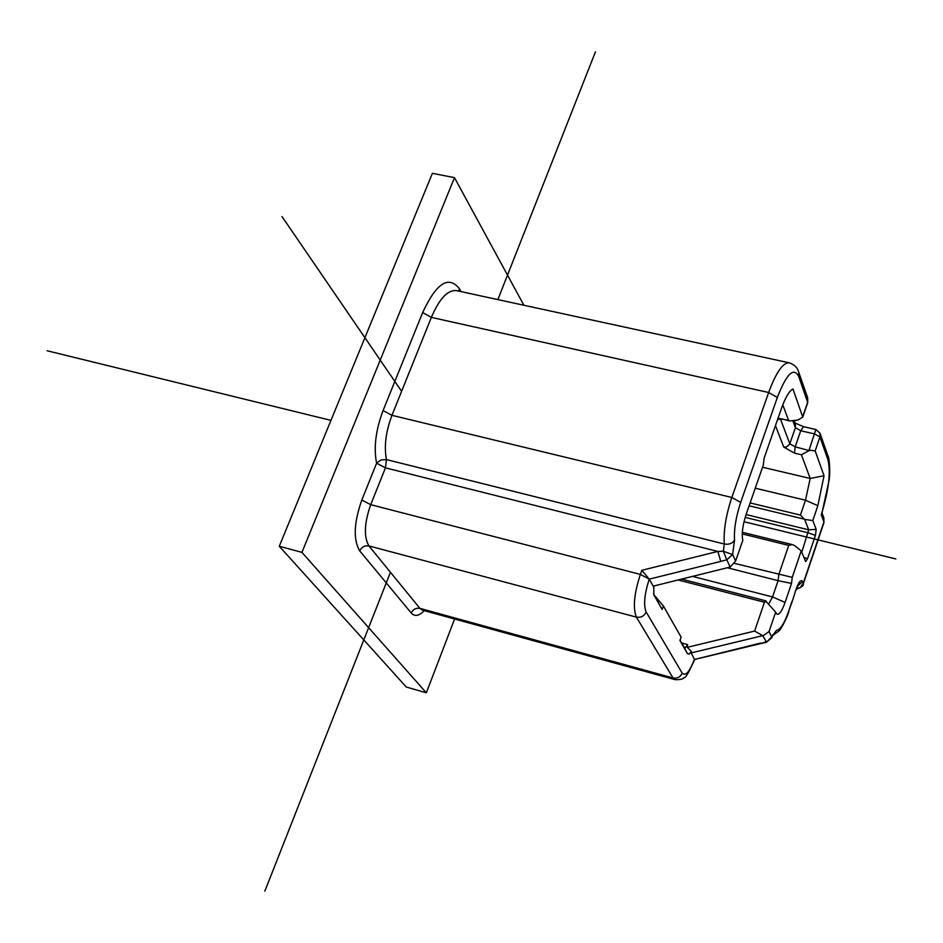 <?xml version="1.0" encoding="UTF-8"?>
<svg xmlns="http://www.w3.org/2000/svg" width="943" height="943" viewBox="0 0 943 943"><rect width="100%" height="100%" fill="white"/><g stroke="black" fill="none" stroke-linecap="round" stroke-linejoin="round"><path stroke-width="1.41" d="M796.364 589.222C801.727 587.065 803.99 585.45 803.141 584.377L803.283 583.187L800.242 587.666L796.47 588.904M773.071 634.898L776.513 630.325L771.657 636.996L769.064 631.527L775.641 612.172L765.598 600.891M674.999 679.632L422.547 610.192L419.93 608.388L673.031 677.958L674.999 679.632C680.139 679.844 683.18 679.125 684.135 677.487C685.29 678.559 688.779 672.595 694.637 659.581L691.101 652.933L762.793 635.653L754.612 631.079L764.455 602.235L766.223 601.221M762.793 635.653L766.246 641.829L760.989 643.503L766.317 642.324L771.657 636.996L771.586 637.951L773.413 634.403L772.506 635.075M769.064 631.527L763.264 635.629M796.092 589.257L792.191 601.575L796.092 589.257C798.862 581.748 801.031 579.167 802.576 581.489L803.283 583.187L823.923 521.927L821.235 514.772L821.872 513.593M815.165 450.954L809.07 450.07L815.86 429.501L820.009 433.191L819.938 436.963L815.165 450.954L824.041 475.72L810.202 478.455L762.557 467.245M734.42 563.36L792.25 577.364L801.22 550.889L805.628 561.533L807.562 558.716L815.436 535.376L816.178 529.365L812.795 520.56L804.638 519.416L800.407 515.09L805.475 500.214L817.84 505.684L824.041 475.72M812.795 520.56L817.84 505.684M804.638 519.416L808.717 529.836L816.178 529.365M801.774 552.268L808.717 529.836L746.09 514.548L763.3 465.076L764.066 458.357L781.441 408.449C785.33 397.628 789.15 391.121 792.922 388.952L802.752 417.077L797.849 420.083L789.574 420.955L788.584 420.378L782.796 404.795M801.22 550.889L794.466 545.443L792.238 544.594L788.737 545.408L778.8 574.57L778.093 580.652L791.519 583.434L792.25 577.364M821.235 514.772C828.626 490.938 830.889 472.714 828.037 460.09L819.938 436.963L814.599 433.921L800.737 430.762L795.185 446.864L794.454 453.135L801.373 454.738L810.202 478.455L805.475 500.214L755.26 488.203M760.647 643.067L694.661 659.428M768.675 604.074L772.541 596.943L778.093 580.652L727.489 567.804M680.033 640.262L684.877 648.395L687.577 644.564L687.27 647.346L691.302 651.401L691.101 652.933M654.242 595.116L663.412 605.995L681.117 637.162L679.938 640.533L687.482 653.723L689.109 654.136L691.302 651.401M424.256 610.663C419.034 616.027 414.696 616.816 411.231 613.009C413.105 609.272 416.004 607.728 419.93 608.388L368.949 545.938L636.384 617.123C632.753 608.105 634.073 593.878 640.344 574.417L649.244 579.143L641.818 570.303L717.835 551.419L720.782 561.415L726.735 559.824L723.34 551.242L717.835 551.419L385.451 467.846L376.611 463.202L361.806 500.049C353.837 522.787 353.142 539.726 359.719 550.877C361.723 546.928 364.8 545.29 368.949 545.938C363.68 536.862 364.269 523.106 370.717 504.67L361.806 500.049M735.646 560.967L730.2 567.038L726.735 559.824L732.617 554.59L735.646 560.967L742.813 540.304C741.504 534.056 742.601 525.475 746.09 514.548M646.144 611.972L682.19 673.137C680.363 677.074 677.31 678.689 673.031 677.958L636.384 617.123C640.922 617.865 644.175 616.144 646.144 611.972C643.397 605.017 644.434 594.078 649.244 579.143L653.216 586.157L730.2 567.038M653.77 586.016L653.864 594.915L662.175 609.461L653.475 593.772M802.764 417.077L807.738 402.637L807.68 397.852L807.727 402.095L802.776 416.441M663.412 605.995L662.175 609.461M801.373 454.738L809.86 450.271M454.585 619.009L426.342 692.822L406.28 687.023L279.281 546.256L432.401 173.312L454.491 177.661L523.895 305.249M754.612 631.079L687.27 647.346M791.519 583.434L785.083 602.424C781.782 611.547 778.953 615.402 776.619 613.976L775.641 612.172M426.342 692.822L301.937 552.374L454.491 177.661M279.281 546.256L301.937 552.374M401.6 391.321L282.016 216.595M595.446 51.853L497.857 299.603M390.449 572.271L264.842 891.147M47.15 350.761L330.958 420.378M744.015 521.703L895.85 558.951M802.576 581.489L797.648 586.098M792.191 601.575L788.808 610.816C784.387 623.358 780.285 629.865 776.513 630.325M823.923 521.927L823.876 517.907L823.923 521.927M745.17 517.389L808.351 532.842L815.436 535.376M803.86 557.384L807.562 558.716M780.415 418.951L789.833 443.823L795.185 446.864L808.929 450.506M800.407 515.09L750.133 502.925M742.247 533.903L788.737 545.408M775.464 425.611L783.727 447.065L786.403 446.97L789.633 444.294L795.397 427.709L795.385 423.643L794.336 420.802M815.86 429.501L803.471 426.684L800.737 430.762L795.397 427.709L792.922 421.002M778.022 418.256L788.584 420.378M794.454 453.135L783.727 447.065M789.574 420.967L781.476 418.763M779.083 418.833L777.327 420.272M785.083 602.424L772.541 596.943L692.598 576.421M641.818 570.303L640.344 574.417L370.717 504.67L385.451 467.846L386.477 459.595C383.942 446.628 385.758 431.87 391.946 415.321L383.07 410.57C375.691 430.256 373.534 447.807 376.611 463.202L380.842 459.972L386.477 459.595L724.295 544.017C723.434 530.72 725.945 515.208 731.827 497.48L391.946 415.321L431.352 317.378L422.653 312.557L383.07 410.57M740.691 502.371L777.338 397.474L768.663 392.488L431.352 317.378C439.414 298.636 447.784 289.713 456.447 290.621L789.256 362.819C782.949 362.477 776.089 372.367 768.663 392.488L731.827 497.48L740.691 502.371C735.941 516.752 733.89 529.341 734.538 540.139C732.393 543.498 728.974 544.795 724.295 544.017L723.34 551.242L732.617 554.59L734.538 540.139M458.84 291.139L459.3 288.605C448.55 275.156 436.338 283.136 422.653 312.557M807.68 397.852L798.792 372.402L798.768 376.528C793.7 366.756 786.556 373.734 777.338 397.474M798.768 376.528L807.738 402.637M649.244 579.143L720.782 561.415M684.488 648.053L687.482 653.723M461.068 291.623L459.3 288.605M694.531 658.968C689.616 671.852 685.502 676.567 682.19 673.137M687.577 644.564L681.565 642.949M411.231 613.009L359.719 550.877M803.813 519.051L749.131 505.79M764.455 602.235L678.194 579.98M828.037 460.09L828.048 456.2L820.009 433.191M792.132 600.986L788.808 610.816M796.14 589.846L798.58 584.495L797.707 585.167M788.867 611.394C788.442 614.258 781.877 628.344 779.024 630.961L772.812 635.334M803.153 584.306L823.958 522.552M823.876 517.907L822.06 513.027M694.685 659.452L760.989 643.503M781.877 419.222L778.022 418.892L778.906 418.327M798.792 372.402C797.589 367.758 794.407 364.564 789.256 362.819M803.471 426.684L795.149 423.006M742.33 532.265L791.872 544.512M766.317 642.324L771.586 637.951M765.622 600.785L681.624 579.132M821.813 513.794L829.145 479.987C830.677 469.308 828.685 455.304 828.048 456.2"/></g></svg>
